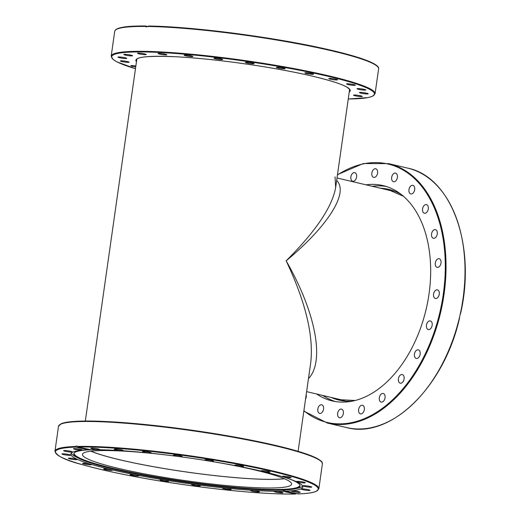 <?xml version="1.0" encoding="UTF-8"?>
<svg xmlns="http://www.w3.org/2000/svg" width="520" height="520" viewBox="0 0 520 520"><rect width="100%" height="100%" fill="white"/><g stroke="black" fill="none" stroke-linecap="round" stroke-linejoin="round"><path stroke-width="0.78" d="M335.049 176.852L335.654 187.531C332.156 207.012 315.653 231.446 286.15 260.825C328.075 226.064 349.122 192.569 336.661 180.447M308.458 378.644C325.091 361.446 315.789 312.344 286.15 260.825C305.617 301.977 313.8 335.966 310.713 362.804L310.694 362.908M284.278 478.679A105.359 11.46 8.1 0 1 267.345 479.329A105.359 11.46 8.1 0 1 90.981 451.172M336.486 79.976A4.426 0.481 8.1 0 1 331.611 79.424A4.426 0.481 8.1 0 1 328.783 78.566A4.426 0.481 8.1 0 1 333.229 78.715A4.426 0.481 8.1 0 1 337.545 79.814A4.426 0.481 8.1 0 1 336.486 79.976M313.177 74.308A4.426 0.481 8.1 0 1 308.217 73.873A4.426 0.481 8.1 0 1 304.844 72.917A4.426 0.481 8.1 0 1 309.296 73.067A4.426 0.481 8.1 0 1 313.606 74.165A4.426 0.481 8.1 0 1 313.177 74.308M353.425 85.332A4.426 0.481 8.1 0 1 348.881 84.721A4.426 0.481 8.1 0 1 346.574 83.96A4.426 0.481 8.1 0 1 351.026 84.11A4.426 0.481 8.1 0 1 355.335 85.209A4.426 0.481 8.1 0 1 353.425 85.332M362.85 90.019A4.426 0.481 8.1 0 1 357.019 88.731A4.426 0.481 8.1 0 1 361.465 88.881A4.426 0.481 8.1 0 1 365.781 89.98A4.426 0.481 8.1 0 1 362.85 90.019M364.104 93.71A4.426 0.481 8.1 0 1 359.398 92.56A4.426 0.481 8.1 0 1 363.844 92.703A4.426 0.481 8.1 0 1 368.16 93.802A4.426 0.481 8.1 0 1 364.104 93.71M357.116 96.161A4.426 0.481 8.1 0 1 353.548 95.173A4.426 0.481 8.1 0 1 357.994 95.323A4.426 0.481 8.1 0 1 362.31 96.421A4.426 0.481 8.1 0 1 357.116 96.161M135.727 66.905A4.426 0.481 8.1 0 1 130.78 65.722A4.426 0.481 8.1 0 1 132.691 65.598A4.426 0.481 8.1 0 1 135.863 65.962M123.266 60.911A4.426 0.481 8.1 0 1 129.097 62.192A4.426 0.481 8.1 0 1 124.651 62.049A4.426 0.481 8.1 0 1 120.335 60.95A4.426 0.481 8.1 0 1 123.266 60.911M122.012 57.213A4.426 0.481 8.1 0 1 126.718 58.37A4.426 0.481 8.1 0 1 122.272 58.22A4.426 0.481 8.1 0 1 117.956 57.122A4.426 0.481 8.1 0 1 122.012 57.213M128.999 54.763A4.426 0.481 8.1 0 1 132.567 55.751A4.426 0.481 8.1 0 1 128.122 55.601A4.426 0.481 8.1 0 1 123.806 54.502A4.426 0.481 8.1 0 1 128.999 54.763M143.767 53.723A4.426 0.481 8.1 0 1 146.25 54.522A4.426 0.481 8.1 0 1 141.798 54.373A4.426 0.481 8.1 0 1 137.488 53.274A4.426 0.481 8.1 0 1 143.767 53.723M165.295 54.165A4.426 0.481 8.1 0 1 166.822 54.756A4.426 0.481 8.1 0 1 162.37 54.607A4.426 0.481 8.1 0 1 158.06 53.508A4.426 0.481 8.1 0 1 160.641 53.436A4.426 0.481 8.1 0 1 165.295 54.165M192.127 56.056A4.426 0.481 8.1 0 1 192.888 56.446A4.426 0.481 8.1 0 1 188.442 56.303A4.426 0.481 8.1 0 1 184.125 55.198A4.426 0.481 8.1 0 1 187.245 55.178A4.426 0.481 8.1 0 1 192.127 56.056M222.43 59.273A4.426 0.481 8.1 0 1 222.671 59.475A4.426 0.481 8.1 0 1 218.225 59.332A4.426 0.481 8.1 0 1 213.915 58.234A4.426 0.481 8.1 0 1 217.588 58.273A4.426 0.481 8.1 0 1 222.43 59.273M254.137 63.596A4.426 0.481 8.1 0 1 254.144 63.642A4.426 0.481 8.1 0 1 249.691 63.492A4.426 0.481 8.1 0 1 245.388 62.393A4.426 0.481 8.1 0 1 249.639 62.511A4.426 0.481 8.1 0 1 254.137 63.596M285.084 68.718A4.426 0.481 8.1 0 1 280.345 68.445A4.426 0.481 8.1 0 1 276.4 67.405A4.426 0.481 8.1 0 1 280.846 67.548A4.426 0.481 8.1 0 1 285.161 68.647A4.426 0.481 8.1 0 1 285.084 68.718M377.806 66.859A132.75 14.437 -171.9 0 0 288.821 41.645A132.75 14.437 -171.9 0 0 148.603 26.046L148.531 26.032C190.593 26.481 270.069 36.634 322.289 48.23C338.722 51.825 351.865 55.289 361.712 58.623C375.908 63.531 379.269 66.8 378.619 68.841A133.276 14.495 8.1 0 0 294.307 43.108A133.276 14.495 8.1 0 0 147.732 26.462L146.289 26.943L145.477 26.436L145.561 26.006L147.68 26.507M148.603 26.046L147.732 26.462M135.473 68.712A132.75 14.437 8.1 0 1 143.377 51.941A132.75 14.437 8.1 0 1 325.344 75.666A132.75 14.437 8.1 0 1 348.257 98.995L367.959 97.598L372.418 96.33L375.076 93.724A133.276 14.495 -171.9 0 0 289.959 67.841A133.276 14.495 -171.9 0 0 143.059 51.331A133.276 14.495 -171.9 0 0 111.183 56.166L114.725 31.285A133.276 14.495 8.1 0 1 145.477 26.436L145.561 26.006M284.414 478.738A105.619 11.486 8.1 0 1 120.068 459.875A105.619 11.486 8.1 0 1 90.831 451.191M195.065 458.835A105.619 11.486 8.1 0 1 291.577 484.146A105.619 11.486 8.1 0 1 229.911 485.882A105.619 11.486 8.1 0 1 118.84 468.481A105.619 11.486 8.1 0 1 82.446 454.382A105.619 11.486 8.1 0 1 182.189 457.002M286.851 478.056A114.257 12.428 8.1 0 1 300.021 485.485A114.257 12.428 8.1 0 1 294.288 488.943A114.257 12.428 8.1 0 1 272.721 490.132A114.257 12.428 8.1 0 1 163.326 478.849A114.257 12.428 8.1 0 1 78.507 458.231L76.05 456.969A117 12.727 8.1 0 1 71.299 453.115M302.633 486.038A117 12.727 8.1 0 1 296.998 488.416L294.288 488.943M74.159 453.024A114.03 12.402 -171.9 0 0 146.185 475.202A114.03 12.402 -171.9 0 0 272.636 489.469A114.03 12.402 -171.9 0 0 299.917 485.154M78.507 458.231A114.257 12.428 8.1 0 1 73.964 453.31A114.257 12.428 8.1 0 1 90.89 449.755M340.529 399.64A107.724 68.543 -76.7 0 0 342.335 400.238M391.775 190.73A107.724 68.543 -76.7 0 0 389.883 190.457M91.046 449.787A117.156 12.74 8.1 0 1 221.93 463.184A117.156 12.74 8.1 0 1 302.822 487.019A117.156 12.74 8.1 0 1 285.181 491.166L298.103 493.916L298.292 493.506L298.103 493.916A132.75 14.437 8.1 0 0 258.772 468.423A132.75 14.437 8.1 0 0 78.117 447.031L91.046 449.787M296.4 493.558L295.548 493.994L282.627 491.238L284.284 490.185L285.181 491.166M282.627 491.238A117.156 12.74 8.1 0 1 151.743 477.841A117.156 12.74 8.1 0 1 70.844 454.006A117.156 12.74 8.1 0 1 88.491 449.859L75.562 447.103L75.523 446.478L76.434 445.939L78.117 447.031M88.888 449.325L88.491 449.859M75.523 446.478A133.276 14.495 -171.9 0 0 54.964 451.217C56.524 455.916 65.65 460.401 82.342 464.672C108.66 472.024 142.857 478.738 184.938 484.829C228.41 491.043 271.453 494.611 295.639 494L295.548 493.994A132.75 14.437 8.1 0 1 114.901 472.602A132.75 14.437 8.1 0 1 75.562 447.103M243.393 466.531A4.426 0.481 8.1 0 1 238.505 466.167A4.426 0.481 8.1 0 1 234.845 465.166A4.426 0.481 8.1 0 1 239.297 465.316A4.426 0.481 8.1 0 1 243.607 466.414A4.426 0.481 8.1 0 1 243.393 466.531M213.616 461.123A4.426 0.481 8.1 0 1 209.086 460.947A4.426 0.481 8.1 0 1 204.861 459.862A4.426 0.481 8.1 0 1 209.306 460.005A4.426 0.481 8.1 0 1 213.623 461.103A4.426 0.481 8.1 0 1 213.616 461.123M182.013 456.359A4.426 0.481 8.1 0 1 182.111 456.482A4.426 0.481 8.1 0 1 177.658 456.332A4.426 0.481 8.1 0 1 173.349 455.234A4.426 0.481 8.1 0 1 177.314 455.312A4.426 0.481 8.1 0 1 182.013 456.359M150.742 452.562A4.426 0.481 8.1 0 1 151.216 452.855A4.426 0.481 8.1 0 1 146.77 452.706A4.426 0.481 8.1 0 1 142.454 451.607A4.426 0.481 8.1 0 1 145.853 451.62A4.426 0.481 8.1 0 1 150.742 452.562M121.934 449.982A4.426 0.481 8.1 0 1 123.045 450.476A4.426 0.481 8.1 0 1 118.599 450.326A4.426 0.481 8.1 0 1 114.283 449.228A4.426 0.481 8.1 0 1 117.137 449.176A4.426 0.481 8.1 0 1 121.934 449.982M97.546 448.806A4.426 0.481 8.1 0 1 99.528 449.501A4.426 0.481 8.1 0 1 95.076 449.351A4.426 0.481 8.1 0 1 90.766 448.253A4.426 0.481 8.1 0 1 93.093 448.156A4.426 0.481 8.1 0 1 97.546 448.806M294.431 491.913A4.426 0.481 8.1 0 1 291.414 491.023A4.426 0.481 8.1 0 1 295.867 491.166A4.426 0.481 8.1 0 1 300.177 492.265A4.426 0.481 8.1 0 1 294.431 491.913M305.403 490.152A4.426 0.481 8.1 0 1 301.262 489.079A4.426 0.481 8.1 0 1 305.708 489.223A4.426 0.481 8.1 0 1 310.024 490.328A4.426 0.481 8.1 0 1 305.403 490.152M308.295 487.051A4.426 0.481 8.1 0 1 303.017 485.829A4.426 0.481 8.1 0 1 307.463 485.973A4.426 0.481 8.1 0 1 311.779 487.078A4.426 0.481 8.1 0 1 308.295 487.051M302.906 482.826A4.426 0.481 8.1 0 1 296.55 481.494A4.426 0.481 8.1 0 1 300.995 481.637A4.426 0.481 8.1 0 1 305.312 482.742A4.426 0.481 8.1 0 1 302.906 482.826M289.614 477.763A4.426 0.481 8.1 0 1 284.869 477.178A4.426 0.481 8.1 0 1 282.308 476.365A4.426 0.481 8.1 0 1 286.761 476.515A4.426 0.481 8.1 0 1 291.07 477.613A4.426 0.481 8.1 0 1 289.614 477.763M269.315 472.206A4.426 0.481 8.1 0 1 264.361 471.705A4.426 0.481 8.1 0 1 261.261 470.795A4.426 0.481 8.1 0 1 265.714 470.945A4.426 0.481 8.1 0 1 270.023 472.043A4.426 0.481 8.1 0 1 269.315 472.206M276.127 492.213A4.426 0.481 8.1 0 1 274.144 491.524A4.426 0.481 8.1 0 1 278.59 491.666A4.426 0.481 8.1 0 1 282.906 492.772A4.426 0.481 8.1 0 1 280.579 492.863A4.426 0.481 8.1 0 1 276.127 492.213M251.739 491.036A4.426 0.481 8.1 0 1 250.62 490.549A4.426 0.481 8.1 0 1 255.067 490.698A4.426 0.481 8.1 0 1 259.382 491.797A4.426 0.481 8.1 0 1 256.536 491.842A4.426 0.481 8.1 0 1 251.739 491.036M222.924 488.462A4.426 0.481 8.1 0 1 222.45 488.169A4.426 0.481 8.1 0 1 226.902 488.312A4.426 0.481 8.1 0 1 231.212 489.418A4.426 0.481 8.1 0 1 227.819 489.404A4.426 0.481 8.1 0 1 222.924 488.462M191.653 484.66A4.426 0.481 8.1 0 1 191.561 484.543A4.426 0.481 8.1 0 1 196.008 484.692A4.426 0.481 8.1 0 1 200.323 485.791A4.426 0.481 8.1 0 1 196.358 485.706A4.426 0.481 8.1 0 1 191.653 484.66M160.049 479.895A4.426 0.481 8.1 0 1 164.58 480.077A4.426 0.481 8.1 0 1 168.805 481.163A4.426 0.481 8.1 0 1 164.359 481.019A4.426 0.481 8.1 0 1 160.043 479.915A4.426 0.481 8.1 0 1 160.049 479.895M130.28 474.494A4.426 0.481 8.1 0 1 135.167 474.851A4.426 0.481 8.1 0 1 138.821 475.852A4.426 0.481 8.1 0 1 134.375 475.709A4.426 0.481 8.1 0 1 130.059 474.611A4.426 0.481 8.1 0 1 130.28 474.494M104.358 468.819A4.426 0.481 8.1 0 1 109.304 469.32A4.426 0.481 8.1 0 1 112.405 470.223A4.426 0.481 8.1 0 1 107.959 470.08A4.426 0.481 8.1 0 1 103.642 468.975A4.426 0.481 8.1 0 1 104.358 468.819M84.058 463.262A4.426 0.481 8.1 0 1 88.797 463.847A4.426 0.481 8.1 0 1 91.358 464.659A4.426 0.481 8.1 0 1 86.912 464.51A4.426 0.481 8.1 0 1 82.596 463.411A4.426 0.481 8.1 0 1 84.058 463.262M70.759 458.192A4.426 0.481 8.1 0 1 77.116 459.531A4.426 0.481 8.1 0 1 72.67 459.381A4.426 0.481 8.1 0 1 68.354 458.282A4.426 0.481 8.1 0 1 70.759 458.192M65.377 453.966A4.426 0.481 8.1 0 1 70.655 455.195A4.426 0.481 8.1 0 1 66.209 455.046A4.426 0.481 8.1 0 1 61.893 453.947A4.426 0.481 8.1 0 1 65.377 453.966M68.27 450.866A4.426 0.481 8.1 0 1 72.404 451.945A4.426 0.481 8.1 0 1 67.957 451.796A4.426 0.481 8.1 0 1 63.642 450.697A4.426 0.481 8.1 0 1 68.27 450.866M79.242 449.111A4.426 0.481 8.1 0 1 82.251 450.001A4.426 0.481 8.1 0 1 77.805 449.852A4.426 0.481 8.1 0 1 73.489 448.754A4.426 0.481 8.1 0 1 79.242 449.111M459.511 318.162C444.074 387.296 390.13 439.673 346.385 427.538A133.276 84.792 103.3 0 0 459.44 317.636L460.219 314.223A133.276 84.792 103.3 0 0 407.596 168.109L388.609 163.631L363.259 163.553L337.487 174.636M323.089 410.793A4.426 2.815 103.3 0 1 319.67 413.4A4.426 2.815 103.3 0 1 318.286 407.401A4.426 2.815 103.3 0 1 321.704 404.788A4.426 2.815 103.3 0 1 323.089 410.793M306.169 394.706A4.426 2.815 103.3 0 1 305.546 399.094M350.818 177.476A4.426 2.815 103.3 0 1 354.744 172.633A4.426 2.815 103.3 0 1 356.642 176.404A4.426 2.815 103.3 0 1 352.716 181.246A4.426 2.815 103.3 0 1 350.818 177.476M371.963 172.478A4.426 2.815 103.3 0 1 375.726 168.772A4.426 2.815 103.3 0 1 377.462 173.68A4.426 2.815 103.3 0 1 373.692 177.385A4.426 2.815 103.3 0 1 371.963 172.478M392.125 175.714A4.426 2.815 103.3 0 1 395.544 173.102A4.426 2.815 103.3 0 1 396.929 179.108A4.426 2.815 103.3 0 1 393.51 181.714A4.426 2.815 103.3 0 1 392.125 175.714M409.935 186.959A4.426 2.815 103.3 0 1 412.841 185.328A4.426 2.815 103.3 0 1 413.712 192.309A4.426 2.815 103.3 0 1 410.807 193.941A4.426 2.815 103.3 0 1 409.935 186.959M424.184 205.446A4.426 2.815 103.3 0 1 426.446 204.614A4.426 2.815 103.3 0 1 428.35 207.85A4.426 2.815 103.3 0 1 426.673 212.394A4.426 2.815 103.3 0 1 424.411 213.226A4.426 2.815 103.3 0 1 422.507 209.995A4.426 2.815 103.3 0 1 424.184 205.446M433.888 229.918A4.426 2.815 103.3 0 1 435.428 229.645A4.426 2.815 103.3 0 1 437.32 233.441A4.426 2.815 103.3 0 1 434.928 237.991A4.426 2.815 103.3 0 1 433.394 238.258A4.426 2.815 103.3 0 1 431.503 234.468A4.426 2.815 103.3 0 1 433.888 229.918M438.399 258.707A4.426 2.815 103.3 0 1 439.173 258.719A4.426 2.815 103.3 0 1 441.012 263.088A4.426 2.815 103.3 0 1 437.918 267.351A4.426 2.815 103.3 0 1 437.144 267.332A4.426 2.815 103.3 0 1 435.305 262.971A4.426 2.815 103.3 0 1 438.399 258.707M437.404 289.848A4.426 2.815 103.3 0 1 437.437 289.855A4.426 2.815 103.3 0 1 439.16 294.788A4.426 2.815 103.3 0 1 435.428 298.474A4.426 2.815 103.3 0 1 435.403 298.467A4.426 2.815 103.3 0 1 433.674 293.54A4.426 2.815 103.3 0 1 437.404 289.848M430.969 321.224A4.426 2.815 103.3 0 1 431.899 326.417A4.426 2.815 103.3 0 1 428.291 329.543A4.426 2.815 103.3 0 1 427.642 329.245A4.426 2.815 103.3 0 1 426.712 324.058A4.426 2.815 103.3 0 1 430.32 320.925A4.426 2.815 103.3 0 1 430.969 321.224M419.536 350.695A4.426 2.815 103.3 0 1 419.699 355.843A4.426 2.815 103.3 0 1 416.293 358.436A4.426 2.815 103.3 0 1 415.077 357.565A4.426 2.815 103.3 0 1 414.915 352.411A4.426 2.815 103.3 0 1 418.327 349.824A4.426 2.815 103.3 0 1 419.536 350.695M403.884 376.246A4.426 2.815 103.3 0 1 403.397 381.095A4.426 2.815 103.3 0 1 400.225 383.175A4.426 2.815 103.3 0 1 398.6 381.498A4.426 2.815 103.3 0 1 399.087 376.643A4.426 2.815 103.3 0 1 402.259 374.562A4.426 2.815 103.3 0 1 403.884 376.246M385.073 396.143A4.426 2.815 103.3 0 1 384.079 400.478A4.426 2.815 103.3 0 1 381.186 402.09A4.426 2.815 103.3 0 1 379.327 399.418A4.426 2.815 103.3 0 1 380.322 395.083A4.426 2.815 103.3 0 1 383.214 393.471A4.426 2.815 103.3 0 1 385.073 396.143M364.397 409.032A4.426 2.815 103.3 0 1 360.471 413.875A4.426 2.815 103.3 0 1 358.572 410.104A4.426 2.815 103.3 0 1 362.499 405.262A4.426 2.815 103.3 0 1 364.397 409.032M343.252 414.024A4.426 2.815 103.3 0 1 339.488 417.736A4.426 2.815 103.3 0 1 337.753 412.822A4.426 2.815 103.3 0 1 341.523 409.116A4.426 2.815 103.3 0 1 343.252 414.024M372.275 186.297A110.624 70.382 103.3 0 1 386.113 186.433M335.354 401.544A110.624 70.382 103.3 0 1 322.92 395.486M366.028 184.828A110.624 70.382 103.3 0 1 383.026 185.588A110.624 70.382 103.3 0 1 426.101 309.433A110.624 70.382 103.3 0 1 332.189 400.92A110.624 70.382 103.3 0 1 316.673 394.01M136.624 60.613A107.724 11.713 8.1 0 1 136.481 59.768C137.339 56.752 150.299 55.744 175.37 56.732C199.192 58 226.187 60.931 256.36 65.54C290.349 70.876 316.505 76.44 334.828 82.232C340.444 84.065 344.513 85.735 347.041 87.249C349.752 89.401 350.668 90.363 349.785 90.123A107.724 11.713 8.1 0 1 349.407 90.896M349.251 92.014A108.251 11.771 -171.9 0 0 244.719 63.811A108.251 11.771 -171.9 0 0 136.468 61.73M384.267 189.131A107.724 68.543 103.3 0 1 388.993 189.969L403.397 196.248M355.206 400.498L339.515 399.666A107.724 68.543 103.3 0 1 334.913 398.313M331.091 397.41A108.251 68.874 -76.7 0 0 352.248 401.167M401.05 194.317A108.251 68.874 -76.7 0 0 380.451 188.227M298.188 493.928C306.937 493.616 312.936 492.765 316.192 491.381L318.858 488.774A133.276 14.495 -171.9 0 0 226.389 461.578A133.276 14.495 -171.9 0 0 77.415 446.426M54.964 451.217L58.5 426.329A133.276 14.495 8.1 0 1 80.002 421.571A133.276 14.495 8.1 0 1 229.106 436.547A133.276 14.495 8.1 0 1 322.394 463.885L318.858 488.774M321.581 461.91A132.75 14.437 -171.9 0 0 223.23 435.065A132.75 14.437 -171.9 0 0 80.516 421.142M346.385 427.538L327.399 423.059A133.276 84.792 -76.7 0 0 441.233 309.745A133.276 84.792 -76.7 0 0 388.609 163.631M337.447 174.947A132.75 84.461 103.3 0 1 443.287 294.242A132.75 84.461 103.3 0 1 303.894 410.709M349.615 89.44L335.66 187.48M306.605 391.632L344.221 400.51M337.012 177.977L393.575 191.328M136.832 59.157L85.326 421.05M310.713 362.804L298.11 451.334M111.183 56.166L113.048 59.443L116.727 61.763L135.473 68.725M375.076 93.724L378.619 68.841M145.496 26C128.187 25.844 118.118 27.203 115.303 30.069L114.725 31.285M58.5 426.329L61.211 423.703C64.63 422.26 71.039 421.401 80.425 421.135C104.137 420.375 147.199 423.859 190.977 430.072C226.278 435.103 256.737 440.765 282.36 447.063C298.733 451.152 310.226 454.89 316.829 458.276C324.123 462.676 321.399 461.825 322.394 463.885M407.596 168.109C451.497 176.742 476.424 245.804 460.512 313.788M303.836 411.112L327.399 423.059"/></g></svg>
